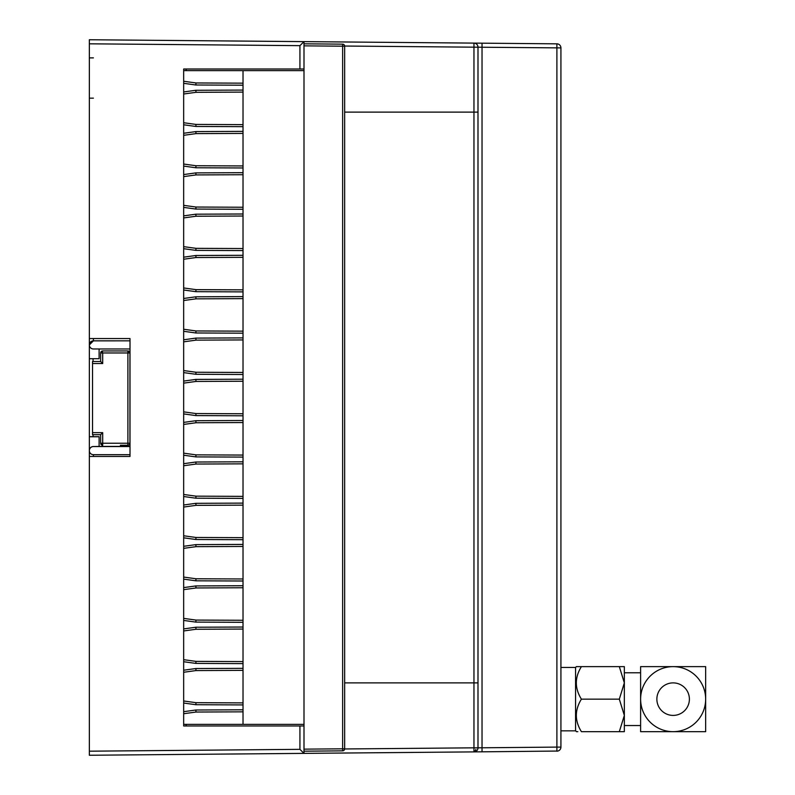 <?xml version="1.0" encoding="UTF-8"?>
<svg xmlns="http://www.w3.org/2000/svg" width="795" height="795" viewBox="0 0 795 795"><rect width="100%" height="100%" fill="white"/><g stroke="black" fill="none" stroke-linecap="round" stroke-linejoin="round"><path stroke-width="1.19" d="M99.107 348.975L99.107 358.704L89.348 358.704L89.348 344.911A4.064 4.064 -0 0 0 93.413 348.975L130.002 348.975L130.002 454.68L93.413 454.68A4.064 4.064 0 0 1 89.348 450.616L89.348 450.596A4.064 4.064 0 0 1 93.413 446.552L99.107 446.442M130.002 446.552L93.413 446.552M130.002 407.865L129.933 411.919M129.933 428.177L130.002 435.054M130.002 387.463L130.002 360.324M89.348 450.477L89.348 450.576A4.064 4.064 0 0 1 93.413 446.512M99.107 446.512L99.107 436.684L89.348 436.684L89.348 338.551L130.002 338.551L130.002 348.975M93.413 340.836L130.002 340.836L93.413 340.846L89.348 344.911A4.064 4.064 -0 0 1 93.413 340.846L93.413 338.551M89.348 450.576L89.348 344.901M99.107 436.753L89.348 436.753L89.348 755.25L89.348 751.186L299.934 749.347L303.998 753.372L482.028 751.822L89.348 755.25M89.348 57.886L93.413 57.886M93.413 98.153L89.348 98.153M475.867 749.476A4.064 2.296 99 0 1 473.969 751.782L473.959 747.827L344.642 748.96A2.037 2.037 0 0 0 344.652 748.811L344.652 46.189L342.635 46.189L342.635 44.152L303.998 43.814L303.998 45.852L303.998 41.628L89.348 39.75L89.348 338.551M558.895 44.371A4.064 4.064 0 0 0 556.898 43.834A4.064 4.064 0 0 1 560.922 47.899L560.922 747.101A4.064 4.064 0 0 1 556.898 751.166A4.064 4.064 0 0 0 560.922 747.101L556.898 747.101L556.898 43.834A4.064 4.064 0 0 1 560.922 47.899L473.959 47.173L473.959 43.109A4.064 4.064 0 0 1 477.994 47.173L477.994 747.827L473.959 747.827L473.959 682.885L344.652 682.885M477.994 747.827L482.028 747.757L482.028 751.822L556.907 751.056L556.898 747.101L477.994 747.827A4.064 4.064 0 0 1 473.959 751.891L473.969 751.782M186.109 69.016L186.109 70.646L183.665 70.646L243.022 70.646L243.022 724.354L303.998 724.354L303.998 753.372M130.002 454.68L130.002 456.449L89.348 456.449M303.998 725.974L183.665 725.974L183.665 69.016L303.998 69.016M344.652 112.115L477.994 112.115M186.209 69.016L186.209 70.646M186.209 724.354L186.209 725.974M89.348 344.911L89.348 436.684M183.665 725.974L183.665 724.354L243.022 724.354M183.665 711.684L195.858 710.005L243.022 709.796L195.858 710.005L183.665 711.684L183.665 703.038L195.858 704.718L195.987 702.681L243.022 702.889M183.665 670.215L195.858 668.535L243.022 668.337L195.858 668.535L183.665 670.215L183.665 661.728L195.858 663.408L195.987 661.38L243.022 661.589M183.665 628.915L195.858 627.235L243.022 627.026L195.858 627.235L183.665 628.915L183.665 620.428L195.858 622.107L195.987 620.08L243.022 620.279M183.665 587.614L195.858 585.935L243.022 585.726L195.858 585.925L183.665 587.604L183.665 579.128L195.858 580.807L195.987 578.77L243.022 578.979M183.665 546.304L195.858 544.625L243.022 544.426L195.858 544.625L183.665 546.304L183.665 537.818L195.858 539.497L195.987 537.47L243.022 537.668M183.665 505.004L195.858 503.324L243.022 503.116L195.858 503.324L183.665 505.004L183.665 496.517L195.858 498.197L195.987 496.159L243.022 496.368M183.665 463.704L195.858 462.024L243.022 461.816L195.858 462.014L183.665 463.694L183.665 455.217L195.858 456.896L195.987 454.859L243.022 455.068M183.665 422.393L195.858 420.714L243.022 420.505L195.858 420.714L183.665 422.393L183.665 413.907L195.858 415.586L195.987 413.559L243.022 413.758M183.665 381.093L195.858 379.414L243.022 379.205L195.858 379.404L183.665 381.083L183.665 372.607L195.858 374.286L195.987 372.249L243.022 372.458M243.022 337.895L195.858 338.104L183.665 339.783L183.665 331.296L195.858 332.976L195.987 330.949L243.022 331.157M183.665 298.483L195.858 296.803L243.022 296.595L195.858 296.803L183.665 298.483L183.665 289.996L195.858 291.676L195.987 289.648L243.022 289.847M183.665 257.183L195.858 255.503L243.022 255.294L195.858 255.493L183.665 257.173L183.665 248.696L195.858 250.375L195.987 248.338L243.022 248.547M183.665 215.872L195.858 214.193L243.022 213.994L195.858 214.193L183.665 215.872L183.665 207.386L195.858 209.065L195.987 207.038L243.022 207.247M183.665 174.572L195.858 172.893L243.022 172.684L195.858 172.893L183.665 174.572L183.665 166.085L195.858 167.765L195.987 165.738L243.022 165.936M183.665 133.272L195.858 131.592L243.022 131.384L195.858 131.582L183.665 133.262L183.665 124.785L195.858 126.465L195.987 124.427L243.022 124.636M183.665 91.962L195.858 90.282L243.022 90.083L195.858 90.282L183.665 91.962L183.665 83.316L195.858 84.995L243.022 85.204M183.665 70.646L183.665 69.016M186.109 724.354L186.109 725.974M299.934 69.016L299.934 45.653L303.998 41.628L473.959 43.109L303.998 41.628M477.994 682.885L473.959 682.885L473.959 47.173L344.642 46.04M556.898 43.834L482.028 43.178L482.028 747.757M299.934 45.653L89.348 43.814L89.348 39.75M473.959 43.109L482.028 43.178M116.428 350.943L102.694 350.943L127.896 350.943L129.933 352.97A2.037 2.037 0 0 0 127.896 350.943L127.896 352.97L129.933 352.97L129.933 443.222L127.896 443.222L127.896 445.26A2.037 2.037 0 0 0 129.933 443.222M127.896 445.26L120.373 445.26M92.528 432.649L102.694 432.649L100.657 434.686L92.528 434.686L92.528 361.506L100.657 361.506L102.694 363.544L92.528 363.544M102.694 445.26A2.037 2.037 0 0 1 100.657 443.222A2.037 2.037 0 0 0 102.694 445.26L102.694 443.222L100.657 443.222L100.657 434.686M102.217 352.97L102.694 350.943A2.037 2.037 0 0 0 100.657 352.97L102.217 352.97L102.038 351.052M100.657 361.506L100.657 352.97M243.022 126.663L195.858 126.465M243.022 167.974L195.858 167.765M243.022 209.274L195.858 209.065M243.022 250.574L195.858 250.375M243.022 291.884L195.858 291.676M243.022 333.184L195.858 332.976M183.665 339.783L195.858 338.104L243.022 337.905M243.022 374.495L195.858 374.286M243.022 415.795L195.858 415.586M243.022 457.095L195.858 456.896M243.022 498.405L195.858 498.197M243.022 539.706L195.858 539.497M243.022 581.006L195.858 580.807M243.022 622.316L195.858 622.107M243.022 663.616L195.858 663.408M243.022 704.917L195.858 704.718M243.022 70.646L303.998 70.646L303.998 45.852L342.635 46.189L342.635 748.811L344.652 748.811A2.037 2.037 0 0 1 342.635 750.848L342.635 748.811L303.998 749.148L303.998 751.186L342.635 750.848M243.022 83.167L195.987 82.958L195.858 84.995M195.858 90.282L195.987 92.319L243.022 92.111M195.858 131.592L195.987 133.62L243.022 133.411M195.858 172.893L195.987 174.92L243.022 174.721M195.858 214.193L195.987 216.23L243.022 216.021M195.858 255.503L195.987 257.53L243.022 257.332M195.858 296.803L195.987 298.841L243.022 298.632M195.858 338.104L195.987 340.141L243.022 339.932M195.858 379.414L195.987 381.441L243.022 381.242M195.858 420.714L195.987 422.751L243.022 422.543M195.858 462.024L195.987 464.051L243.022 463.843M195.858 503.324L195.987 505.352L243.022 505.153M195.858 544.625L195.987 546.662L243.022 546.453M195.858 585.935L195.987 587.962L243.022 587.753M195.858 627.235L195.987 629.262L243.022 629.064M195.858 668.535L195.987 670.573L243.022 670.364M195.858 710.005L195.987 712.042L243.022 711.833M344.652 46.189A2.037 2.037 0 0 0 342.635 44.152A2.037 2.037 0 0 1 344.652 46.189A2.037 2.037 0 0 0 343.698 44.46M640.611 699.153A32.525 32.525 0 0 1 673.127 666.627A32.525 32.525 0 0 1 705.652 699.153A32.525 32.525 0 0 1 673.127 731.668A32.525 32.525 0 0 1 640.611 699.153L640.611 666.627L705.652 666.627L705.652 731.668L640.611 731.668L640.611 699.153A32.525 32.525 0 0 1 673.127 666.627A32.525 32.525 0 0 1 705.652 699.153M640.611 725.537L624.343 725.537L624.343 671.695L624.343 672.769L640.611 672.769M624.343 682.885L624.343 666.627L619.315 666.627L624.343 682.885L619.315 699.153L624.343 715.411L624.343 731.668L619.315 731.668L624.343 715.411M619.315 699.153L581.403 699.153C574.646 688.311 574.646 677.469 581.403 666.627L576.375 666.627L575.56 667.442L560.922 667.442M560.922 730.853L575.56 730.853L576.633 731.668M581.403 699.153C574.666 709.995 574.666 720.827 581.403 731.668L619.315 731.668M581.403 666.627L619.315 666.627M576.375 666.627L577.826 666.627M575.56 667.442L575.56 730.853M577.826 731.668L576.375 731.668M130.002 446.412L99.107 446.412M93.413 454.68L93.413 456.449M93.055 436.684L93.055 434.686M93.055 361.506L93.055 358.704M299.934 749.347L299.934 725.974M475.966 43.655A4.064 4.064 0 0 1 477.994 47.173L482.028 47.243M102.694 432.649L102.694 443.222L127.896 443.222L127.896 352.97L102.694 352.97L102.694 363.544M183.665 94.009L195.987 92.319M183.665 122.728L195.987 124.427M183.665 135.319L195.987 133.62M183.665 164.038L195.987 165.738M183.665 176.619L195.987 174.92M183.665 205.339L195.987 207.038M183.665 217.929L195.987 216.23M183.665 246.649L195.987 248.338M183.665 259.23L195.987 257.53M183.665 287.949L195.987 289.648M183.665 300.53L195.987 298.841M183.665 329.249L195.987 330.949M183.665 341.84L195.987 340.141M183.665 370.559L195.987 372.249M183.665 383.14L195.987 381.441M183.665 411.86L195.987 413.559M183.665 424.441L195.987 422.751M183.665 453.16L195.987 454.859M183.665 465.751L195.987 464.051M183.665 494.47L195.987 496.159M183.665 507.051L195.987 505.352M183.665 535.77L195.987 537.47M183.665 548.351L195.987 546.662M183.665 577.071L195.987 578.77M183.665 589.661L195.987 587.962M183.665 618.381L195.987 620.08M183.665 630.962L195.987 629.262M183.665 659.681L195.987 661.38M183.665 672.272L195.987 670.573M183.665 700.991L195.987 702.681M183.665 713.731L195.987 712.042M303.998 724.354L303.998 70.646M183.665 81.269L195.987 82.958M656.869 699.153A16.258 16.258 0 0 1 673.127 682.885A16.258 16.258 0 0 1 689.394 699.153A16.258 16.258 0 0 1 673.127 715.411A16.258 16.258 0 0 1 656.869 699.153M100.657 443.222L102.426 445.24"/></g></svg>
